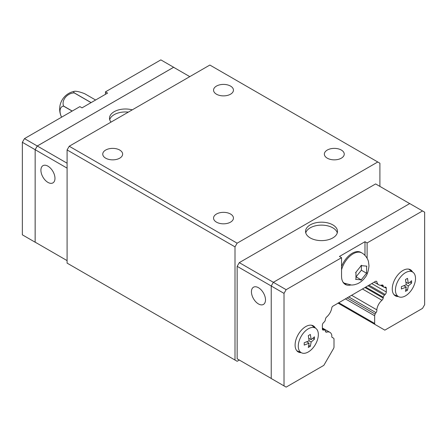 <?xml version="1.0" encoding="UTF-8"?>
<svg xmlns="http://www.w3.org/2000/svg" width="447" height="447" viewBox="0 0 447 447"><rect width="100%" height="100%" fill="white"/><g stroke="black" fill="none" stroke-linecap="round" stroke-linejoin="round"><path stroke-width="0.67" d="M230.529 86.081A9.946 5.744 180 0 1 233.446 90.143A9.946 5.744 180 0 1 227.305 95.446A9.946 5.744 180 0 1 216.471 94.205A9.946 5.744 180 0 1 213.554 90.143A9.946 5.744 180 0 1 219.695 84.841A9.946 5.744 180 0 1 230.529 86.081M341.335 150.052A9.946 5.744 180 0 1 344.246 154.114A9.946 5.744 180 0 1 338.111 159.417A9.946 5.744 180 0 1 327.271 158.177A9.946 5.744 180 0 1 324.36 154.114A9.946 5.744 180 0 1 330.495 148.812A9.946 5.744 180 0 1 341.335 150.052M119.729 150.052A9.946 5.744 180 0 1 122.64 154.114A9.946 5.744 180 0 1 116.505 159.417A9.946 5.744 180 0 1 105.665 158.177A9.946 5.744 180 0 1 102.754 154.114A9.946 5.744 180 0 1 108.889 148.812A9.946 5.744 180 0 1 119.729 150.052M230.529 214.024A9.946 5.744 180 0 1 233.446 218.086A9.946 5.744 180 0 1 227.305 223.388A9.946 5.744 180 0 1 216.471 222.148A9.946 5.744 180 0 1 213.554 218.086A9.946 5.744 180 0 1 219.695 212.783A9.946 5.744 180 0 1 230.529 214.024M47.941 166.161A9.946 5.744 60 0 1 54.439 174.922A9.946 5.744 60 0 1 52.914 182.89A9.946 5.744 60 0 1 47.941 182.398A9.946 5.744 60 0 1 41.442 173.637A9.946 5.744 60 0 1 42.968 165.664A9.946 5.744 60 0 1 47.941 166.161M72.146 111.096L63.552 106.135A9.996 5.772 -120 0 0 60.032 111.158A9.996 5.772 -120 0 0 61.597 117.187M63.552 106.135A17.372 10.03 -60 0 1 63.586 106.051L72.235 111.046M91.071 102.631L74.18 92.875A9.996 7.884 -35.1 0 0 63.586 106.051M74.18 92.875A17.372 10.03 -60 0 1 74.241 92.842L91.132 102.592M95.608 100.011L84.829 93.786A9.996 2.112 21.2 0 0 74.52 91.3A9.996 2.112 21.2 0 0 74.241 92.842M305.754 232.876A15.969 9.219 180 0 1 316.61 225.573A15.969 9.219 180 0 1 332.814 227.83A15.969 9.219 180 0 1 337.284 232.876M310.224 237.916A15.969 9.219 180 0 1 305.547 231.395A15.969 9.219 180 0 1 315.409 222.88A15.969 9.219 180 0 1 332.814 224.875A15.969 9.219 180 0 1 337.491 231.395A15.969 9.219 180 0 1 327.629 239.916A15.969 9.219 180 0 1 310.224 237.916M258.467 303.943A9.946 5.744 60 0 1 251.968 295.182A9.946 5.744 60 0 1 253.494 287.214A9.946 5.744 60 0 1 258.467 287.706A9.946 5.744 60 0 1 264.965 296.467A9.946 5.744 60 0 1 263.439 304.435A9.946 5.744 60 0 1 258.467 303.943M342.91 281.996A17.478 10.091 -60 0 0 344.402 283.219L343.464 282.677A17.478 10.091 -60 0 1 343.274 282.565M355.952 279.409L355.952 272.307M355.583 272.664L361.539 265.255M360.908 265.619L366.864 266.149M366.607 266.155L366.607 273.257L361.366 270.234L361.366 265.691M312.14 325.36A15.069 8.7 -60 0 1 312.85 326.187M301.127 352.649A15.069 8.7 -60 0 1 298.216 351.945A15.069 8.7 -60 0 1 295.098 345.045A15.069 8.7 -60 0 1 301.675 329.88A15.069 8.7 -60 0 1 313.286 325.846A15.069 8.7 -60 0 1 315.347 328.014M409.307 269.262A15.069 8.7 -60 0 1 410.016 270.094M398.294 296.551A15.069 8.7 -60 0 1 395.383 295.847A15.069 8.7 -60 0 1 392.259 288.946A15.069 8.7 -60 0 1 398.836 273.787A15.069 8.7 -60 0 1 410.447 269.748A15.069 8.7 -60 0 1 412.514 271.916M395.444 290.064A14.187 8.191 -60 0 1 401.92 275.492A14.187 8.191 -60 0 1 412.989 272.262A14.187 8.191 -60 0 1 415.503 278.481A14.187 8.191 -60 0 1 409.597 292.45A14.187 8.191 -60 0 1 398.83 296.786A14.187 8.191 -60 0 1 395.444 290.064M406.273 287.097L401.384 288.997L401.384 286.633L406.273 284.733L405.474 279.548L407.519 278.369L408.318 283.554L411.609 280.733L411.609 283.091L408.318 285.918L407.519 290.176L405.474 291.36L406.273 287.097L403.848 285.694M298.278 346.162A14.187 8.191 -60 0 1 304.759 331.59A14.187 8.191 -60 0 1 315.822 328.361A14.187 8.191 -60 0 1 318.337 334.579A14.187 8.191 -60 0 1 312.431 348.548A14.187 8.191 -60 0 1 301.669 352.884A14.187 8.191 -60 0 1 298.278 346.162M309.106 343.195L304.217 345.095L304.217 342.732L309.106 340.832L308.307 335.647L310.352 334.468L311.151 339.653L314.442 336.826L314.442 339.189L311.151 342.016L310.352 346.274L308.307 347.459L309.106 343.195L306.681 341.793M331.987 337.256L333.507 338.133A2.408 1.391 120 0 1 334.004 339.239L334.004 346.922A2.408 1.391 120 0 1 333.507 348.604L323.829 365.367L286.147 387.119L271.228 378.508L271.228 285.996L273.363 282.303L409.737 203.569L424.65 212.18L424.65 304.698L422.521 308.385L384.833 330.143L375.162 324.556A2.408 1.391 120 0 1 374.659 323.455L374.659 315.766A2.408 1.391 120 0 1 375.162 314.085L375.988 312.649A2.408 1.391 -60 0 0 376.793 309.827A9.644 5.565 120 0 1 381.945 300.255A2.408 1.391 -60 0 0 383.202 298.054L383.336 297.277A2.408 1.391 120 0 1 384.42 295.232L385.169 294.495A2.408 1.391 -60 0 0 386.297 291.992L386.297 288.27A2.408 1.391 -60 0 0 385.795 287.17A2.408 1.391 -60 0 0 385.096 287.086L384.493 287.214A2.408 1.391 120 0 1 383.794 287.13A2.408 1.391 120 0 1 383.336 286.421L383.208 285.801A2.408 1.391 -60 0 0 382.744 285.091A2.408 1.391 -60 0 0 381.939 285.03A9.644 5.565 120 0 1 378.732 284.8A9.644 5.565 120 0 1 376.81 281.515A2.408 1.391 -60 0 0 376.642 281.387A2.408 1.391 -60 0 0 376.005 281.292L376.005 281.292M308.726 345.341L310.352 346.274M311.151 339.653L308.726 338.25M309.106 340.832L311.151 342.016M312.822 338.25L314.442 339.189M405.893 289.243L407.519 290.176M408.318 283.554L405.893 282.152M406.273 284.733L408.318 285.918M409.983 282.152L411.609 283.091M395.461 295.299A15.069 8.7 -60 0 1 394.394 295.098M298.294 351.392A15.069 8.7 -60 0 1 297.227 351.197M366.864 272.832L360.908 280.247M356.125 276.749L361.366 270.234M361.277 279.883L356.125 276.905M361.539 279.883L355.583 279.347M341.547 266.462A17.478 10.091 -60 0 1 360.941 252.404L361.88 252.946A17.478 10.091 -60 0 0 341.547 269.826M350.565 285.052A18.081 10.437 -60 0 1 345.291 284.432A18.081 10.437 -60 0 1 341.547 276.151L341.547 257.701L339.418 256.472L364.987 241.704L367.116 242.939L367.116 258.31M364.987 241.704L364.987 255.393M367.116 242.939L422.521 210.95M239.29 360.019L237.156 358.79L237.156 266.323L239.29 262.635L286.147 289.684L341.547 257.701M346.062 284.035A18.081 10.437 -60 0 1 344.291 283.705M284.018 385.89L284.018 293.377L286.147 289.684M332.674 337.658A2.408 1.391 -60 0 1 332.283 337.546A2.408 1.391 -60 0 1 331.87 335.764A9.644 5.565 120 0 0 329.936 332.367A9.644 5.565 120 0 0 326.723 332.138A2.408 1.391 -60 0 1 325.919 332.082A2.408 1.391 -60 0 1 325.461 331.389L325.327 330.769A2.408 1.391 120 0 0 324.868 330.076A2.408 1.391 120 0 0 324.243 329.981L323.494 330.098A2.408 1.391 -60 0 1 322.868 330.003A2.408 1.391 -60 0 1 322.371 328.897L322.371 325.176A2.408 1.391 -60 0 1 323.567 322.605L324.17 322.041A2.408 1.391 120 0 0 325.332 319.907L325.461 319.141A2.408 1.391 -60 0 1 326.723 316.912A9.644 5.565 120 0 0 331.858 307.469A2.408 1.391 -60 0 1 332.657 306.318L375.849 281.202M237.156 266.323L284.018 293.377M376.447 281.308L376.81 281.515M351.532 295.243L376.793 309.827M348.682 296.886L375.988 312.649M337.96 303.077L375.162 324.556M237.156 358.79L271.228 378.458M239.29 262.635L375.62 183.924L409.692 203.592M37.285 243.392L35.157 242.162L35.157 149.7L35.134 242.201L37.308 243.408M189.791 76.633L173.615 67.296L37.285 146.007L35.157 149.7L22.35 142.302L22.35 234.82L35.134 242.201M175.772 68.542L173.637 67.262L37.263 145.996L35.134 149.684L67.095 168.139M105.453 94.328L105.453 91.864L107.582 93.093L82.013 107.861L79.884 106.626L24.479 138.615L22.35 142.302M37.263 145.996L24.479 138.615M173.637 67.262L160.853 59.881L105.453 91.864M111.012 122.12A15.969 9.219 180 0 1 109.509 118.215A15.969 9.219 180 0 1 132.239 109.861M109.716 119.695A15.969 9.219 180 0 1 128.362 112.102M67.095 163.216L37.285 146.007M67.095 260.607L35.157 242.162M379.905 186.393L379.905 163.216L377.771 161.987L237.139 243.185L235.005 246.873L235.005 360.053L237.139 361.288L239.313 360.031M377.771 161.987L209.861 65.044L69.229 146.242L67.095 149.929L67.095 263.115L235.005 360.053M237.139 243.185L69.229 146.242M235.005 246.873L67.095 149.929M325.472 331.417L326.723 332.138M322.371 328.897L324.243 329.981M322.471 329.506L323.494 330.098M381.894 285.046L383.208 285.801M381.218 285.197L383.336 286.421M384.476 287.22L386.297 288.27M371.725 283.582L386.297 291.992M368.998 285.158L385.169 294.495M365.668 287.075L383.336 297.277M367.982 285.745L384.42 295.232M364.931 287.505L383.202 298.054M362.388 288.969L381.945 300.255M345.319 298.825L374.659 315.766M347.023 297.842L375.162 314.085M338.664 302.669L374.659 323.455M74.52 91.3A18.081 18.081 0 0 0 61.585 117.192M344.402 283.219L351.649 285.074L354.231 284.795L357.382 283.811C360.422 282.437 362.93 280.398 364.914 277.682C367.043 275.447 368.406 271.491 368.993 265.82L368.496 261.791C368.389 260.573 366.384 255.494 361.88 252.946M412.989 272.262L408.687 269.122M315.822 328.361L311.52 325.22M301.669 352.884L296.797 350.733M398.83 296.786L393.963 294.634M322.371 327.997L329.936 332.367M322.371 328.634L324.868 330.076M374.173 282.169L378.732 284.8M380.542 285.253L383.794 287.13"/></g></svg>
